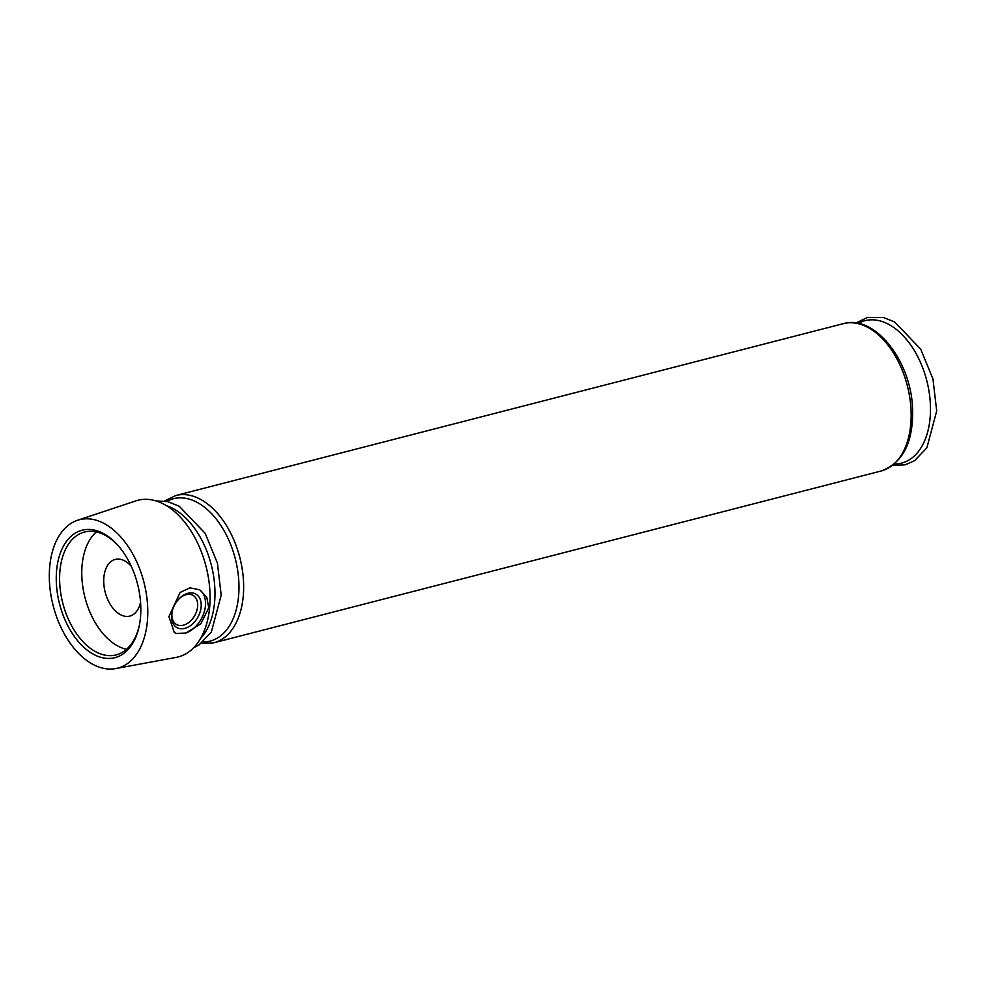 <?xml version="1.0" encoding="UTF-8"?>
<svg xmlns="http://www.w3.org/2000/svg" width="986" height="986" viewBox="0 0 986 986"><rect width="100%" height="100%" fill="white"/><g stroke="black" fill="none" stroke-linecap="round" stroke-linejoin="round"><path stroke-width="1.48" d="M131.335 566.395A29.247 17.884 -104.4 0 0 115.226 559.432A29.247 17.884 -104.4 0 0 103.887 584.636A29.247 17.884 -104.4 0 0 120.046 614.451A29.247 17.884 -104.4 0 0 129.819 616.09A29.247 17.884 -104.4 0 0 140.554 602.199M115.719 668.582L176.223 657.379A80.877 49.46 -104.4 0 0 209.624 607.598A80.877 49.46 -104.4 0 0 188.77 527.683A80.877 49.46 -104.4 0 0 135.932 500.863L77.537 520.275A76.637 46.872 -104.4 0 0 53.145 605.614A76.637 46.872 -104.4 0 0 115.719 668.582A76.637 46.872 -104.4 0 0 147.358 621.414A76.637 46.872 -104.4 0 0 127.601 545.677A76.637 46.872 -104.4 0 0 77.537 520.275M208.749 607.795L200.861 623.744L185.812 633.049L176.321 633.431L174.374 632.605L168.914 616.632L180.118 592.426L190.002 587.829L199.751 589.825L206.764 597.171L208.749 607.795M92.967 653.989A65.816 40.253 -104.4 0 0 139.075 626.628A65.816 40.253 -104.4 0 0 118.246 545.739A65.816 40.253 -104.4 0 0 58.248 560.159A65.816 40.253 -104.4 0 0 92.967 653.989M199.11 589.492A24.86 16.972 -60.6 0 1 204.188 612.109A24.86 16.972 -60.6 0 1 185.812 633.049M176.321 633.431A24.86 16.972 -60.6 0 1 174.226 632.531L174.374 632.605M171.626 614.623A19.252 13.138 -60.6 0 1 172.304 610.827A19.252 13.138 -60.6 0 1 179.07 598.81A19.252 13.138 -60.6 0 1 200.528 600.252A19.252 13.138 -60.6 0 1 187.833 627.232A19.252 13.138 -60.6 0 1 171.626 614.623M178.737 599.155A16.737 11.425 -60.6 0 1 192.985 595.347A16.737 11.425 -60.6 0 1 194.735 615.535A16.737 11.425 -60.6 0 1 176.568 624.52A16.737 11.425 -60.6 0 1 171.946 613.23A16.737 11.425 -60.6 0 1 172.439 610.359M96.332 531.91A63.437 38.799 -104.4 0 0 83.379 590.281A63.437 38.799 -104.4 0 0 117.149 645.645A63.437 38.799 -104.4 0 0 126.553 649.318M118.813 546.38A63.437 38.799 -104.4 0 0 84.537 532.021A63.437 38.799 -104.4 0 0 59.961 586.695A63.437 38.799 -104.4 0 0 94.989 651.352A63.437 38.799 -104.4 0 0 116.175 654.901A63.437 38.799 -104.4 0 0 139.248 625.79M843.338 323.654C874.582 314.411 910.3 360.161 912.494 406.824C913.874 441.272 903.472 462.656 881.262 470.963A76.058 46.515 -104.4 0 0 907.342 385.711A76.058 46.515 -104.4 0 0 843.338 323.654L175.828 495.502L164.452 501.024M894.45 463.987A73.519 44.962 -104.4 0 0 926.803 380.707A73.519 44.962 -104.4 0 0 858.251 323.383M881.262 470.963L213.752 642.81A76.058 46.515 -104.4 0 0 239.832 557.558A76.058 46.515 -104.4 0 0 175.828 495.502M200.663 638.361A73.519 44.962 -104.4 0 0 211.287 564.904A73.519 44.962 -104.4 0 0 166.511 505.719M202.943 642.009A73.519 44.962 -104.4 0 0 235.284 558.729A73.519 44.962 -104.4 0 0 166.745 501.418M855.971 322.989L867.544 317.418L883.407 317.467L894.709 322.015L920.677 349.118L932.953 378.932L936.7 410.977L926.852 447.878L914.478 460.758L905.185 464.8L892.638 465.441M155.961 500.9L167.891 501.664L179.193 506.225L205.162 533.327L217.438 563.142L221.184 595.174L211.337 632.088L198.962 644.967L193.749 647.666M213.752 642.81L201.132 643.464"/></g></svg>
